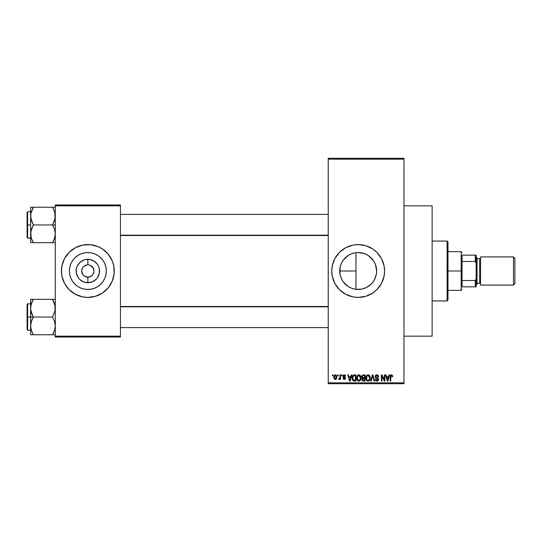 <?xml version="1.0" encoding="UTF-8"?>
<svg xmlns="http://www.w3.org/2000/svg" width="542" height="542" viewBox="0 0 542 542"><rect width="100%" height="100%" fill="white"/><g stroke="black" fill="none" stroke-linecap="round" stroke-linejoin="round"><path stroke-width="0.81" d="M83.482 266.657L86.652 264.957L85.494 265.309M83.495 275.356L82.73 274.421L84.43 276.122L87.838 277.165M82.736 274.442L81.693 271L82.459 268.026M364.326 288.398L361.805 289.096L355.952 289.32L358.167 289.455A18.455 18.455 0 0 1 339.712 271A18.455 18.455 0 0 1 358.167 252.545L354.631 252.884M350.376 287.727L351.081 288.039M351.148 288.066L351.819 288.33M343.35 281.996L348.127 286.488L345.118 284.049L342.822 281.251L341.121 278.06L340.071 274.598L339.712 271L340.058 274.557M340.051 274.496L341.094 278.005M340.207 275.221L341.555 279.035M340.03 267.585L339.712 270.986L340.051 267.484M341.555 262.972L341.04 264.137M341.094 264.001L340.186 266.867M340.024 274.367L340.071 267.402L341.121 263.94L342.822 260.749L345.118 257.951L348.133 255.512L343.357 259.997M354.515 252.911L351.148 253.934M351.081 253.961L350.383 254.266M358.14 244.584A26.416 26.416 0 0 0 355.613 244.706M355.552 244.713A26.416 26.416 0 0 0 353.045 245.086M352.991 245.099A26.416 26.416 0 0 0 336.223 256.298M336.189 256.352A26.416 26.416 0 0 0 334.881 258.527L339.488 252.321L345.715 247.701L353.018 245.092L358.167 244.584L365.836 245.722L372.849 249.035L376.846 252.321L381.466 258.548L384.075 265.844L384.583 271L384.075 276.156L381.466 283.452L376.846 289.679L372.849 292.965L365.836 296.278L358.167 297.416A26.416 26.416 0 0 1 331.758 271A26.416 26.416 0 0 1 358.167 244.584A26.416 26.416 0 0 1 384.583 271A26.416 26.416 0 0 1 358.167 297.416L353.018 296.908L345.715 294.299L339.488 289.679L334.875 283.452A26.416 26.416 0 0 0 336.189 285.648M332.89 263.331A26.416 26.416 0 0 0 331.758 270.986L332.26 265.844L334.875 258.548M334.875 283.452L332.26 276.156A26.416 26.416 0 0 0 334.861 283.432M336.223 285.702A26.416 26.416 0 0 0 352.991 296.901M353.045 296.914A26.416 26.416 0 0 0 355.552 297.287M355.613 297.294A26.416 26.416 0 0 0 358.14 297.416M403.959 336.155L432.13 336.155L432.13 205.845L403.959 205.845L432.13 205.845L432.13 336.155L403.959 336.155M87.343 277.145L87.858 277.165A6.165 6.165 0 0 1 81.693 271A6.165 6.165 0 0 1 87.858 264.835A6.165 6.165 0 0 0 81.693 271A6.165 6.165 0 0 0 87.858 277.165L87.858 282.694A11.694 11.694 0 0 1 76.165 271A11.694 11.694 0 0 1 87.858 259.306L87.804 264.835M84.43 276.122L86.984 277.104M82.459 273.974L82.73 274.421M87.052 264.889L87.858 264.835L87.052 264.889M87.858 289.455A18.455 18.455 0 0 1 69.396 271A18.455 18.455 0 0 1 87.858 252.545L91.456 252.897L94.918 253.947L98.109 255.655L100.907 257.951L103.197 260.749L104.904 263.94L105.954 267.402L106.313 271L105.954 274.598L104.904 278.06L103.197 281.251L100.907 284.049L98.109 286.345L94.918 288.053L91.456 289.103L87.858 289.455L84.254 289.103L80.792 288.053L77.601 286.345L74.803 284.049L72.513 281.251L70.806 278.06L69.755 274.598L69.396 271L69.755 267.402L70.806 263.94L72.513 260.749L74.803 257.951L77.601 255.655L80.792 253.947L84.254 252.897L87.858 252.545A18.455 18.455 0 0 1 106.313 271A18.455 18.455 0 0 1 87.858 289.455M80.155 245.729A26.416 26.416 0 0 0 61.951 265.837L64.559 258.548L69.18 252.321L75.406 247.701L82.702 245.092L90.446 244.713L97.966 246.596L102.533 249.035L108.271 254.245L112.262 260.892L113.766 265.844L114.145 273.588L112.262 281.108L108.271 287.755L102.533 292.965L95.521 296.278L87.858 297.416A26.416 26.416 0 0 1 61.442 271A26.416 26.416 0 0 1 87.858 244.584A26.416 26.416 0 0 0 82.716 245.086M82.682 245.099A26.416 26.416 0 0 0 80.223 245.716M61.442 271.027A26.416 26.416 0 0 0 61.944 276.149L61.442 271L61.951 265.844A26.416 26.416 0 0 0 61.442 270.973M80.223 296.284A26.416 26.416 0 0 0 82.682 296.901L75.406 294.299L69.18 289.679L64.559 283.452L61.951 276.156A26.416 26.416 0 0 0 80.155 296.271M93.901 272.199L94.017 271L93.549 273.358L92.215 275.356L90.216 276.691L87.906 277.165M93.251 268.026L90.216 265.309L92.98 267.579L94.017 271M328.235 159.179L328.235 382.821L403.959 382.821L403.959 159.179L328.235 159.179L328.235 158.298L403.959 158.298L403.959 159.179L403.959 158.298L328.235 158.298L328.235 383.702L403.959 383.702L403.959 159.179L328.235 159.179M337.68 375.782L337.68 374.901L338.242 374.901L338.242 375.782L337.68 375.782L338.242 375.782L338.242 374.901L337.68 374.901L338.242 374.901L338.242 375.782L337.68 375.782L337.68 374.901L337.68 375.782M339.814 378.926L339.251 379.461L338.716 379.224L338.879 378.58L339.814 378.14L339.922 374.901L340.478 374.901L340.478 379.38L339.922 379.38L339.922 378.668L339.387 379.441L338.716 379.224L338.879 378.58L339.726 378.363L339.922 377.225L339.814 378.14L338.879 378.58L338.716 379.224L339.251 379.461L339.922 378.668L339.922 379.38L340.478 379.38L340.478 374.901L339.922 374.901L340.478 374.901L340.478 379.38L339.922 379.38M341.521 375.782L341.521 374.901L342.083 374.901L342.083 375.782L341.521 375.782L342.083 375.782L342.083 374.901L341.521 374.901L342.083 374.901L342.083 375.782L341.521 375.782L341.521 374.901L341.521 375.782M342.964 376.27L343.316 375.233L344.319 374.82L345.301 375.24L345.681 376.263L345.125 376.338L344.448 375.471L343.574 375.87L343.628 376.521L345.579 377.916L345.261 379.115L344.339 379.461L343.411 379.115L343.039 378.181L344.448 378.817L344.997 378.065L343.337 377.266L342.964 376.27L345.044 378.275L344.319 378.824L343.039 378.181L344.339 379.461L345.6 378.187L343.52 376.155L344.278 375.457L345.125 376.338L345.681 376.263L344.319 374.82L342.964 376.128M351.257 374.901L350.776 376.737L351.257 374.901L351.846 374.901L350.139 381.06L349.549 381.06L347.761 374.901L348.35 374.901L348.838 376.737L350.776 376.737L348.838 376.737L348.35 374.901L347.761 374.901L349.549 381.06L350.139 381.06L351.846 374.901L351.257 374.901L351.846 374.901L350.139 381.06L349.549 381.06L347.761 374.901L348.35 374.901M358.892 374.82L360.2 375.396L360.925 376.805L360.477 380.24L359.421 381.067L358.364 381.067L356.941 379.481L357.022 376.277L357.767 375.213L358.892 374.82L357.286 375.762L356.731 377.977C356.636 379.685 357.354 380.741 358.885 381.141C360.45 380.728 361.175 379.651 361.053 377.903L360.498 375.789L358.892 374.82L359.603 374.962M368.093 374.82L369.407 375.396L370.132 376.805L369.678 380.24L368.628 381.067L367.564 381.067L366.148 379.481L366.223 376.277L366.968 375.213L368.093 374.82L366.494 375.762L365.931 377.977C365.836 379.685 366.555 380.741 368.093 381.141C369.658 380.728 370.376 379.651 370.254 377.903L369.705 375.789L368.567 374.881M391.459 374.82L392.388 375.335L392.672 376.737L392.11 376.819L391.724 375.62L390.911 375.823L390.748 381.06L390.186 381.06L390.558 375.233L391.459 374.82L390.186 376.88L390.186 381.06L390.748 381.06L390.829 376.006L391.432 375.538L392.11 376.819L392.672 376.737L392.333 375.254L391.71 374.84M332.26 276.156L331.758 271M389.041 374.901L388.553 376.737L389.041 374.901L389.63 374.901L387.923 381.06L387.334 381.06L385.545 374.901L386.134 374.901L386.615 376.737L388.553 376.737L386.615 376.737L386.134 374.901L385.545 374.901L387.334 381.06L387.923 381.06L389.63 374.901L389.041 374.901L389.63 374.901L387.923 381.06L387.334 381.06L385.545 374.901L386.134 374.901M384.346 374.901L384.346 379.834L384.346 374.901L384.908 374.901L384.908 381.06L384.305 381.06L381.941 376.121L381.941 381.06L381.385 381.06L381.385 374.901L381.988 374.901L384.346 379.834L381.988 374.901L381.385 374.901L381.385 381.06L381.941 381.06L381.941 376.121L384.305 381.06L384.908 381.06L384.908 374.901L384.346 374.901L384.908 374.901L384.908 381.06L384.305 381.06M375.152 376.832L375.613 375.315L376.886 374.82L378.269 375.437L378.743 376.9L378.181 376.981L377.11 375.565L375.823 376.067L375.958 377.273L377.943 378.12L378.56 379.149L378.16 380.66L376.636 381.114L375.735 380.606L375.301 379.305L375.863 379.224L376.236 380.179L377.069 380.423L377.876 379.989L377.984 379.102L375.62 377.828L375.139 376.609L375.992 378.072L377.842 378.804L378.025 379.434L376.968 380.423L375.863 379.224L375.301 379.305L376.988 381.141L378.58 379.454L375.701 376.595L376.839 375.538L378.181 376.981L378.743 376.9L376.886 374.82L375.145 376.433M372.456 376.595L371.216 381.06L370.633 381.06L372.388 374.901L372.937 374.901L374.597 381.06L374.021 381.06L372.7 375.62L371.216 381.06L370.633 381.06L371.216 381.06L372.7 375.62L374.021 381.06L374.597 381.06L372.937 374.901L372.388 374.901L372.937 374.901L374.597 381.06L374.021 381.06L372.7 375.62M363.397 374.901L361.69 376.71L362.53 375.05L365.132 374.901L365.132 381.06L362.266 380.653L361.86 379.325L362.456 378.221L361.69 376.71L362.456 378.221L361.853 379.515L363.391 381.06L365.132 381.06L365.132 374.901L363.397 374.901L365.132 374.901L365.132 381.06L363.391 381.06M354.156 374.901L354.285 374.901C352.727 375.227 352.022 376.263 352.164 378.018L353.038 375.294L355.931 374.901L355.931 381.06L353.099 380.741L352.164 378.018L353.472 380.951L355.931 381.06L355.931 374.901L354.285 374.901L355.931 374.901L355.931 381.06M333.757 377.185L334.678 374.976L335.701 374.874L336.568 375.62L336.819 377.923L336.06 379.244L334.59 379.244L333.818 377.957L333.757 377.185L335.315 379.461L336.88 377.144L335.315 374.82L333.757 377.185M332.395 375.782L332.395 374.901L332.957 374.901L332.957 375.782L332.395 375.782L332.957 375.782L332.957 374.901L332.395 374.901L332.957 374.901L332.957 375.782L332.395 375.782L332.395 374.901L332.395 375.782M55.277 204.964L120.432 204.964L120.432 205.845L55.277 205.845L55.277 336.155L120.432 336.155L120.432 204.964L55.277 204.964L55.277 205.845L55.277 204.964M87.858 244.584A26.416 26.416 0 0 1 114.267 271A26.416 26.416 0 0 1 87.858 297.416L82.702 296.908M55.277 337.036L120.432 337.036L120.432 205.845L55.277 205.845L55.277 337.036L55.277 336.155L120.432 336.155L120.432 337.036L55.277 337.036M87.858 297.416A26.416 26.416 0 0 0 92.994 296.914M93.028 296.901A26.416 26.416 0 0 0 95.487 296.284M95.555 296.271A26.416 26.416 0 0 0 114.267 271.027M114.267 270.973A26.416 26.416 0 0 0 95.555 245.729M95.487 245.716A26.416 26.416 0 0 0 93.028 245.099M114.145 273.588L114.145 268.412M113.136 263.331L112.262 260.892M100.304 247.701L99.958 247.525M61.564 268.412L61.564 273.588M62.574 278.669L63.448 281.108M75.406 294.299L75.751 294.475M103.197 281.251L104.904 278.06M98.109 255.655L94.918 253.947M72.513 260.749L70.806 263.94M77.601 286.345L80.792 288.053M88.366 264.855L87.858 264.835L87.858 259.306A11.694 11.694 0 0 1 99.545 271A11.694 11.694 0 0 1 87.858 282.694L83.38 281.806L79.586 279.265L78.129 277.497L76.388 273.283L76.388 268.717L77.052 266.529L79.586 262.735L83.38 260.194L85.575 259.53L90.135 259.53L94.349 261.278L97.58 264.503L98.658 266.529L99.322 268.717L99.322 273.283L97.58 277.497L96.124 279.265L92.33 281.806L87.858 282.694L87.858 277.165L91.28 276.122M92.98 274.421L93.251 273.974M87.858 264.835A6.165 6.165 0 0 1 94.017 271A6.165 6.165 0 0 1 87.858 277.165A6.165 6.165 0 0 0 94.017 271A6.165 6.165 0 0 0 87.858 264.835L87.872 264.835M82.73 267.579L83.495 266.644M87.858 277.165L87.052 277.111M328.235 383.702L328.235 382.821L403.959 382.821L403.959 383.702L328.235 383.702M355.159 252.789L358.167 252.545A18.455 18.455 0 0 1 376.622 271A18.455 18.455 0 0 1 358.167 289.455L361.805 289.096L358.167 289.455L354.57 289.103L351.108 288.053L347.917 286.345M366.074 287.68L361.771 289.103M368.892 286.02L365.233 288.053L361.805 289.096M375.457 264.53L376.622 270.993L376.27 274.598L375.22 278.06L373.242 281.65M371.223 284.049L373.499 281.278L371.223 284.049L368.424 286.345M374.624 262.64L373.492 260.709L375.22 263.94L376.27 267.402L376.622 271L376.263 274.638L374.434 279.719M375.213 278.087L373.499 281.278M376.622 270.993L376.263 267.369L375.213 263.913M373.492 260.709L368.513 255.716M373.214 260.309L373.485 260.702M347.917 255.655L351.108 253.947L354.57 252.897L358.167 252.545L361.792 252.904L366.284 254.422M364.271 253.581L358.167 252.545L361.771 252.897L365.274 253.968L368.424 255.655L371.223 257.951L373.513 260.749M351.819 253.67L353.777 253.073M345.918 257.199L347.354 256.041M348.702 255.16L349.563 254.672M343.493 259.808L344.753 258.331M355.952 289.32L355.952 252.68L355.952 271L339.712 270.986L355.952 271L355.952 289.32L355.159 289.211M344.387 283.276L343.499 282.192M347.354 285.952L345.918 284.801M344.746 283.669L344.394 283.276M349.549 287.321L348.696 286.84M353.77 288.927L352.652 288.608M358.201 297.416A26.416 26.416 0 0 0 360.735 297.294M360.789 297.287A26.416 26.416 0 0 0 363.296 296.914M363.35 296.901A26.416 26.416 0 0 0 376.832 289.692M376.859 289.665A26.416 26.416 0 0 0 376.859 252.335M376.832 252.308A26.416 26.416 0 0 0 363.35 245.099M363.296 245.086A26.416 26.416 0 0 0 360.789 244.713M360.735 244.706A26.416 26.416 0 0 0 358.201 244.584M333.764 281.108L334.041 281.745M348.059 295.404L348.459 295.566M366.907 287.26L371.216 284.049M392.672 376.737L392.103 376.622M391.798 375.681L390.829 376.006L390.748 376.832L391.432 375.538M390.748 381.06L390.186 381.06L390.186 376.88M390.281 375.857L390.951 374.922M387.842 379.258L388.37 377.462L387.842 379.258M387.354 379.468L386.805 377.462L388.37 377.462L386.805 377.462L387.442 379.786M381.941 381.06L381.385 381.06L381.385 374.901L381.988 374.901M378.458 375.714L378.702 376.46M378.743 376.9L378.147 376.71M378.147 376.704L377.821 375.958M377.11 375.565L376.622 375.552M376.026 375.809L375.728 376.839M378.573 379.617L378.485 380.091M378.479 380.118L378.16 380.66M376.812 381.134L376.466 381.073M375.41 379.989L375.328 379.651M375.308 379.475L375.863 379.224M376.751 380.409L377.178 380.409M377.246 380.396L377.638 380.247M378.011 379.576L377.76 378.722M377.801 378.763L378.025 379.434L377.842 378.804L375.891 378.018M377.842 378.804L376.961 378.397L377.842 378.804M377.198 378.465L376.663 378.309M376.189 378.16L376.595 378.289M375.775 377.95L375.186 377.049M376.155 374.949L375.301 375.802M376.189 374.935L376.534 374.847M372.388 374.901L370.633 381.06L372.388 374.901M372.808 376.107L372.923 376.595M369.942 376.229L370.132 376.805M370.233 378.452L370.172 378.96M370.166 378.98L369.685 380.233M368.37 381.128L368.851 380.979M367.828 381.121L367.476 381.033M367.32 380.965L366.907 380.694M365.986 378.777L366.351 379.969M365.938 377.686L366.074 376.744M367.164 375.078L367.855 374.834M368.343 374.834L368.804 374.962M369.034 375.084L369.4 375.389M367.977 380.416L368.878 380.172M367.645 380.342L366.948 379.786L367.862 380.403M366.683 376.697L366.731 379.386L366.494 377.991C366.392 376.676 366.927 375.863 368.099 375.538L369.698 377.889L369.041 380.037L369.698 377.889C369.827 379.244 369.292 380.091 368.086 380.423L366.948 379.793M367.998 375.545L369 375.897L367.896 375.552L366.805 376.405L366.731 379.386M367.74 380.376L368.194 380.416M369.678 377.496L368.878 375.796M361.86 377.591L362.103 377.964M361.717 376.351L361.792 375.992M362.252 376.704L362.368 376.107L362.578 377.55L363.465 377.781L362.252 376.704L362.808 375.701L362.266 376.941M363.269 380.335L364.576 380.342L364.576 378.499L362.937 378.56L362.415 379.414L362.937 378.56L364.576 378.499L364.576 380.342L363.601 380.342L362.415 379.414L363.35 380.335M363.519 378.499L362.937 378.56L362.429 379.63M362.944 375.653L364.576 375.62L364.576 377.781L363.465 377.781L364.576 377.781L364.576 375.62L362.808 375.701M362.659 380.125L363.052 380.308M360.755 376.284L360.918 376.778M361.033 378.452L360.965 378.973M360.62 380.01L360.965 378.98M359.624 380.985L359.163 381.128M358.621 381.121L358.276 381.033M358.106 380.965L357.72 380.708M356.785 378.777L357.151 379.969M356.792 377.11L356.866 376.744M357.957 375.078L358.648 374.834M359.834 375.084L360.2 375.389M356.995 379.624L357.185 380.037L356.995 379.624M357.883 379.962L358.655 380.403M357.476 376.697L357.53 379.386L357.286 377.991C357.185 376.676 357.72 375.863 358.892 375.538L360.491 377.889L359.671 380.172L360.491 377.889C360.62 379.244 360.084 380.091 358.885 380.423L357.74 379.793M358.79 375.545L359.793 375.897L358.892 375.538L357.971 375.918L357.3 378.35L357.53 379.386L358.987 380.416M359.095 380.409L359.671 380.172M360.477 377.496L359.671 375.796M360.315 376.704L359.929 376.04M352.578 380.084L352.408 379.691M352.408 379.671L352.28 379.237M352.307 379.339L352.178 378.438M352.591 375.891L352.856 375.484M352.944 375.382L353.499 375.023M353.303 375.938L352.95 376.521L354.36 375.62L355.369 375.62L355.369 380.342L353.58 380.22L352.727 378.025L352.869 376.771M354.034 375.64L353.404 375.857M352.876 379.251L353.675 380.26M353.127 379.807L355.369 380.342L355.369 375.62L354.244 375.62M353.58 380.22L354.38 380.342L353.58 380.22M353.154 376.114L352.734 378.33M350.064 379.258L350.586 377.462L350.064 379.258M349.807 380.423L349.488 379.156L349.854 380.125M349.488 379.156L349.658 379.786M349.028 377.462L350.586 377.462L349.028 377.462M345.681 376.263L345.051 376.006M344.441 375.471L345.125 376.338L343.987 375.498M344.278 375.457L343.52 376.155L344.075 376.758M343.628 376.521L344.217 376.812M343.039 378.181L343.662 378.377M344.15 378.811L343.601 378.099L344.577 378.797M344.448 378.817L345.044 378.275L344.224 377.652L344.902 377.937M345.03 378.404L344.861 377.903M343.98 377.564L343.499 377.368L343.98 377.564M339.922 378.668L339.251 379.461L338.716 379.224L339.251 379.461L339.922 378.668M338.879 378.58L339.814 378.14L339.922 374.901M339.285 378.662L339.814 378.14L339.285 378.662M335.512 374.834L335.877 374.942M336.724 375.992L336.812 376.365M336.873 376.947L336.873 377.34M336.704 378.357L335.417 379.461M333.818 376.399L334.116 375.525M334.692 374.969L335.112 374.834M334.807 375.653L334.353 376.609M336.284 377.679L335.329 378.824L336.006 378.438L336.311 376.873L335.999 375.836L335.166 375.471L336.311 376.873M334.495 378.214L335.329 378.824L334.319 377.144L334.597 378.391M334.407 376.338L334.319 377.144L335.437 375.471M336.277 376.568L336.175 376.175M387.503 380.037L387.767 379.542M367.036 376.067L366.805 376.405M362.578 377.55L363.004 377.747M357.828 376.067L357.605 376.405M352.95 376.521L352.74 377.638M352.788 378.885L352.923 379.393M334.326 376.873L334.326 377.415M336.006 378.438L336.23 377.943M335.999 375.836L335.573 375.504M113.136 278.669L112.262 281.108M62.574 263.331L63.448 260.892M90.135 259.53L85.575 259.53M79.586 262.735L78.129 264.503M79.586 279.265L81.361 280.722M85.575 282.47L90.135 282.47M96.124 279.265L97.58 277.497M97.58 264.503L94.349 261.278M447.103 241.061L447.983 241.942L447.983 300.058L447.103 300.939L432.13 300.939L447.103 300.939L447.103 241.061L432.13 241.061L447.103 241.061L447.103 300.939L447.983 300.058L447.983 241.942L447.103 241.061M30.826 310.519L30.623 317.05L33.367 317.05L31.395 312.768L30.623 308.188L31.382 303.642L33.367 299.326L52.533 299.326L55.074 305.864L55.081 310.485L52.533 317.05L33.367 317.05L30.826 310.519M30.623 303.845L27.628 303.845L27.628 330.261L27.1 329.732L27.1 304.374L27.1 317.05L27.628 317.05L27.628 303.845L27.628 317.05L30.623 317.05L30.623 325.911L31.382 321.359L33.367 317.05L52.533 317.05L54.505 321.331L55.277 325.911L54.512 330.464L52.533 334.773L33.367 334.773L31.395 330.491L30.623 325.911L30.623 334.773L54.512 334.773M30.731 327.619L30.819 328.201M31.077 329.421L30.623 325.911L30.623 334.773L31.389 334.773L30.623 334.773M32.181 332.49L33.367 334.773L32.263 334.773L33.367 334.773L31.382 330.464M54.817 304.685L55.081 310.485L52.533 317.05L54.505 321.331L55.277 325.911L54.512 330.464L52.533 334.773L53.638 334.773L52.533 334.773L54.512 330.471L53.292 333.371M55.067 328.289L54.803 329.475M55.169 306.487L55.081 305.898M53.719 301.609L54.512 303.642M53.041 300.241L52.533 299.326L55.277 299.326L33.367 299.326L31.389 303.628L33.367 299.326L30.623 299.326L30.623 317.05L27.628 317.05L27.628 330.261L27.628 317.05L27.1 317.05L27.1 304.374L27.628 303.845M31.097 304.624L33.367 299.326L30.819 299.326L32.683 299.326M27.1 317.05L27.1 329.732L27.1 317.05M32.256 332.659L33.367 334.773L30.819 334.773M32.256 319.163L33.367 317.05L30.623 317.05L30.623 325.911L30.819 323.621L32.256 319.163M30.819 299.326L31.389 299.326L30.623 299.326L30.826 305.864M33.367 299.326L32.595 300.756M52.533 299.326L53.712 301.603L52.533 299.326M328.235 306.819L120.432 306.819L328.235 306.819M120.432 235.181L328.235 235.181L120.432 235.181M462.069 255.153L462.069 261.474L462.069 255.153L475.28 255.153L462.069 255.153M462.069 271L462.069 261.474L462.069 280.526L462.069 271L461.188 271L462.069 271M447.983 251.63L461.188 251.63L461.188 271L461.188 251.63L462.069 252.511M447.983 271L461.188 271L447.983 271M462.069 286.847L462.069 280.526L462.069 286.847L476.161 286.847L476.161 278.676L475.28 280.526L462.069 280.526L475.28 280.526L475.28 286.847L475.28 280.526L476.161 278.676L476.161 286.847L462.069 286.847M447.983 290.37L461.188 290.37L461.188 271L461.188 290.37L462.069 289.489M476.161 255.153L475.28 255.153L475.28 261.474L476.161 263.324L476.161 278.676L476.161 255.153L476.161 263.324L475.28 261.474L475.28 255.153L476.161 255.153M462.069 261.474L475.28 261.474L462.069 261.474M513.491 285.085L514.9 283.676L514.9 258.324L513.491 256.915L513.491 285.085L513.491 256.915L480.558 256.915L480.558 285.085L513.491 285.085L480.558 285.085L480.558 256.915L513.491 256.915L514.9 258.324L514.9 283.676L513.491 285.085M476.161 285.085L477.041 284.204L477.041 257.796L476.161 256.915L477.041 257.796L477.041 284.204L476.161 285.085M479.677 283.324A0.881 0.881 0 0 1 480.558 284.204A0.881 0.881 0 0 0 479.677 283.324L479.677 258.676L477.041 258.676L479.677 258.676A0.881 0.881 0 0 0 480.558 257.796A0.881 0.881 0 0 1 479.677 258.676L479.677 283.324L477.041 283.324L479.677 283.324M54.817 212.579L55.081 218.379L52.533 224.95L55.277 224.95L52.533 224.95L54.505 229.232L55.277 233.812L55.081 236.102L53.638 240.553L54.512 238.378L52.533 242.674L53.638 240.56L52.533 242.674L33.367 242.674L31.395 238.392L30.623 233.812L31.382 229.259L33.367 224.95L30.826 218.419L30.819 213.799L33.367 207.227L32.263 209.341L33.367 207.227L30.623 207.227L30.623 224.95L27.628 224.95L27.628 238.155L27.628 224.95L27.1 224.95L27.1 237.626L27.1 212.268L27.628 211.739L27.628 238.155L27.1 237.626L27.1 224.95L30.623 224.95L30.623 242.674L55.081 242.674M30.731 235.513L30.819 236.102M31.077 237.315L30.819 231.515L33.367 224.95L52.533 224.95L33.367 224.95L31.395 220.669L30.623 215.608M32.181 240.391L31.382 238.358M55.067 236.183L54.803 237.376M53.719 209.51L55.074 213.758L55.277 216.089L54.512 220.641L52.533 224.95L54.505 229.232L55.277 233.812L54.512 238.358L53.306 241.244M55.169 214.381L55.081 213.799M31.097 212.525L33.367 207.227L52.533 207.227L30.819 207.227L33.367 207.227L32.608 208.629M53.638 209.341L52.533 207.227L53.638 209.341L52.533 207.227L55.277 207.227L52.533 207.227L54.512 211.536M27.628 224.95L27.628 211.739L27.628 224.95M27.1 224.95L27.1 212.268L27.1 224.95M31.389 207.227L30.623 207.227L30.623 242.674L31.389 242.674L30.623 242.674M30.623 216.089L30.826 213.758M30.819 242.674L33.367 242.674L32.188 240.397L32.859 241.759M32.683 242.674L32.263 242.674L32.683 242.674M52.533 242.674L53.218 242.674M54.803 304.611L55.067 305.817M31.097 329.495L30.826 328.242M31.111 304.55L31.382 303.642M30.731 306.487L30.819 305.898M54.783 329.55L54.512 330.464M55.169 327.619L55.081 328.201M54.512 299.326L55.081 299.326L54.512 299.326M54.803 212.505L55.067 213.711M31.097 237.389L30.826 236.136M31.111 212.45L31.382 211.536M30.731 214.381L30.819 213.799M54.783 237.45L54.512 238.358M55.169 235.513L55.081 236.102M30.623 330.261L27.628 330.261M120.432 327.619L328.235 327.619M120.432 306.487L328.235 306.487M328.235 214.381L120.432 214.381M328.235 235.513L120.432 235.513M30.623 238.155L27.628 238.155M30.623 211.739L27.628 211.739"/></g></svg>
